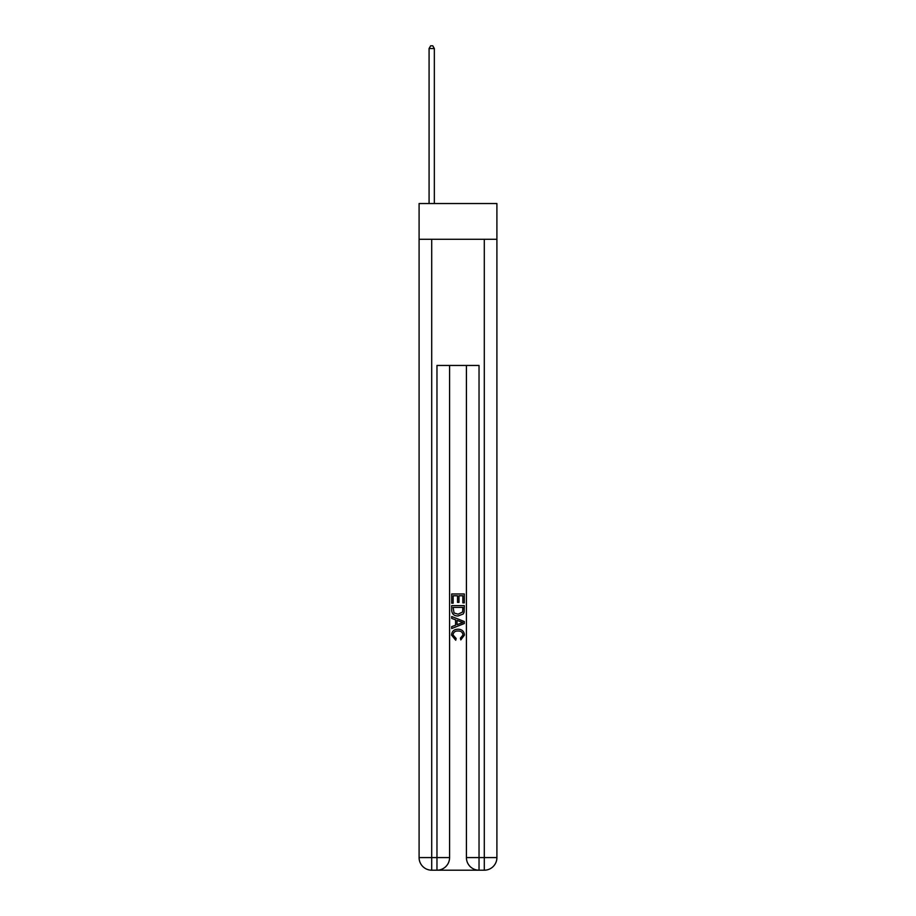 <?xml version="1.0" encoding="UTF-8"?>
<svg xmlns="http://www.w3.org/2000/svg" width="916" height="916" viewBox="0 0 916 916"><rect width="100%" height="100%" fill="white"/><g stroke="black" fill="none" stroke-linecap="round" stroke-linejoin="round"><path stroke-width="1.37" d="M496.907 239.282L496.907 203.535L419.093 203.535L419.093 239.282L496.907 239.282L496.907 857.582L484.289 857.582L484.289 239.282M437.917 870.2L478.083 870.2M466.416 365.461L466.416 857.582A12.618 12.618 0 0 0 479.034 870.2L479.034 857.582L466.416 857.582A12.618 12.618 0 0 0 479.034 870.2L484.289 870.2L484.289 857.582L479.034 857.582L479.034 365.461L436.966 365.461L436.966 857.582L419.093 857.582L419.093 239.282M449.584 365.461L449.584 857.582A12.618 12.618 0 0 1 436.966 870.2L431.711 870.2A12.618 12.618 0 0 1 419.093 857.582A12.618 12.618 0 0 0 431.711 870.2L431.711 239.282M484.289 870.2A12.618 12.618 0 0 0 496.907 857.582A12.618 12.618 0 0 1 484.289 870.2M451.691 603.197L451.691 593.969L464.309 593.969L464.309 602.865L462.855 602.865L462.855 595.755L458.973 595.755L458.973 602.385L457.519 602.385L457.519 595.755L453.145 595.755L453.145 603.197L451.691 603.197M451.691 610.136L451.691 605.613L464.309 605.613L464.126 612.163L463.221 613.995L458.069 615.976C454.038 615.987 451.909 614.041 451.691 610.136M453.145 607.4L454.038 612.976L458.092 614.189L462.591 612.037L462.855 607.4L453.145 607.4M451.691 618.403L451.691 616.514L464.309 621.517L464.309 623.533L451.691 628.536L451.691 626.647L455.573 625.216L455.573 619.834L451.691 618.403M460.519 621.666L457.027 620.372L457.027 624.678L462.855 622.525L460.519 621.666M452.985 634.925L456.145 638.463L455.733 640.238L451.531 635.086C451.874 631.216 454.061 629.258 458.092 629.235C461.973 629.315 464.091 631.261 464.469 635.051L460.805 639.918L460.416 638.131L463.015 634.971C462.637 632.235 461 630.918 458.103 631.021C455.149 630.861 453.443 632.166 452.985 634.925M434.344 203.535L434.344 48.537L429.077 48.537L429.077 203.535M429.077 48.537L430.657 45.8L432.764 45.8L434.344 48.537M449.584 857.582L436.966 857.582L436.966 870.2A12.618 12.618 0 0 0 449.584 857.582"/></g></svg>
